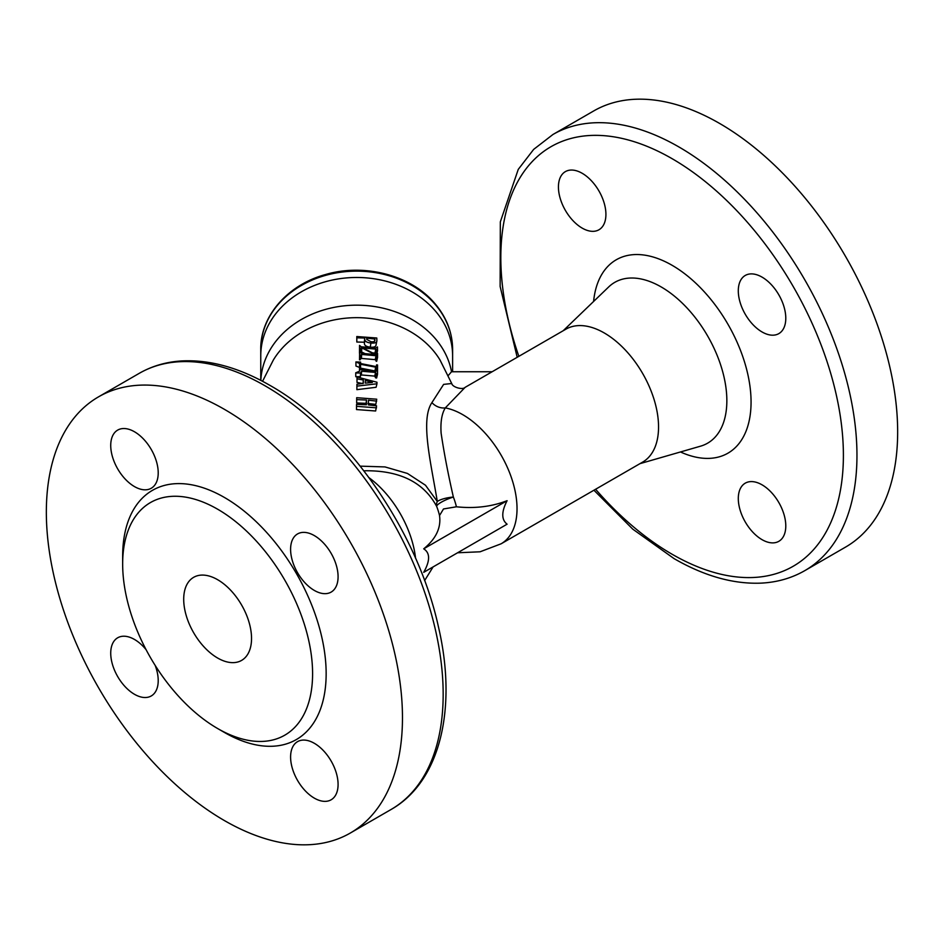 <?xml version="1.0" encoding="UTF-8"?>
<svg xmlns="http://www.w3.org/2000/svg" width="944" height="944" viewBox="0 0 944 944"><rect width="100%" height="100%" fill="white"/><g stroke="black" fill="none" stroke-linecap="round" stroke-linejoin="round"><path stroke-width="1.42" d="M452.613 371.747L452.613 349.457A95.934 78.328 0 0 0 435.703 305.054A95.934 78.328 0 0 0 328.205 274.669A95.934 78.328 0 0 0 260.756 349.457L260.756 355.805A95.934 78.328 0 0 1 328.205 281.005A95.934 78.328 0 0 1 435.703 311.402A95.934 78.328 0 0 1 452.613 355.805A95.934 78.328 180 0 0 356.679 277.477A95.934 78.328 180 0 0 260.756 355.805L260.756 380.349M448.258 375.523L451.527 371.747A95.934 78.328 180 0 0 351.369 305.29A95.934 78.328 180 0 0 260.827 380.385M370.308 347.144L370.909 343.026C374.815 343.356 376.809 342.625 376.88 340.843L376.786 338.011L356.797 336.536L356.82 342.023L364.372 342.212L364.408 343.769C364.667 345.598 366.638 346.731 370.308 347.144C374.036 347.451 375.948 346.731 376.007 344.961M364.868 353.528L361.587 351.959L359.487 353.268L359.534 345.386L361.198 346.79L375.747 348.041L377.458 346.944L377.517 350.779L375.771 349.127L362.862 347.935L375.936 354.637L377.541 353.434L377.553 357.422L376.054 355.735L361.635 354.448L359.64 355.876L359.629 351.876L361.623 353.375L374.662 354.46L361.8 347.888L359.605 349.221L359.534 345.386M377.553 357.422L376.668 361.316L375.228 359.652L361.422 358.425L359.522 359.829L359.629 351.876M376.939 350.696L376.078 354.673L374.957 353.139L372.738 352.844M360.525 372.986L360.36 376.703L355.782 376.703L355.746 372.786L359.605 371.169L359.64 363.57L355.912 361.918L360.584 362.107L360.573 363.534L375.476 366.461L376.632 366.012L376.632 364.844L377.553 364.986L377.506 374.355L376.467 374.202L375.547 372.432L361.599 371.228L360.525 372.986L355.735 372.998M377.506 374.355L376.609 378.001L375.618 377.848L374.744 376.101L361.387 374.957L360.372 375.913M359.499 371.252L359.511 367.417L355.947 366.048L355.912 362.189M356.903 386.131L356.891 389.66L376.09 387.288L376.963 383.783L376.975 382.249L357.033 376.975L357.009 378.804L363.31 380.007L363.263 383.37L356.938 384.243L356.903 386.131L376.963 383.783M357.009 378.804L356.997 382.426L363.027 383.618L363.31 380.007M367.948 403.501L375.795 404.386L376.727 399.206L356.69 397.695L356.655 402.946L366.071 403.348L366.036 404.728M366.071 403.348L366.508 400.032L366.402 404.764L356.549 404.351L356.513 409.554L375.641 410.994L376.573 405.861L368.361 404.917L368.467 400.197L376.68 401.129M360.254 466.147L385.01 466.926L407.43 473.44L425.473 485.228L437.308 501.476C430.842 462.253 420.198 419.974 431.915 402.616L443.633 384.385L451.716 383.5M262.55 381.293L273.347 360.018A92.878 75.839 180 0 1 356.679 317.668A92.878 75.839 180 0 1 440.022 360.018L451.798 383.689C452.542 387.158 462.572 390.179 465.132 387.347L445.285 407.914C441.757 413.708 440.376 422.121 441.119 433.19C444.022 452.801 448.105 474.089 453.368 497.051A14.384 3.021 -21.3 0 0 441.296 502.208A14.384 3.021 -21.3 0 0 436.647 506.362C423.832 482.514 400.244 470.643 365.906 470.749L363.9 470.832M465.121 387.347L565.904 329.173A76.747 44.309 60 0 1 604.278 332.972A76.747 44.309 60 0 1 654.416 400.598A76.747 44.309 60 0 1 642.652 462.1L501.134 543.791A76.747 44.309 60 0 0 512.899 482.301A76.747 44.309 60 0 0 462.761 414.676A76.747 44.309 60 0 0 445.285 407.914A14.384 12.52 -147.2 0 1 431.915 402.616M456.412 506.786C474.738 508.722 491.635 506.692 507.093 500.698C501.347 511.86 501.347 519.696 507.093 524.191L423.703 572.335C430.204 560.748 430.204 552.924 423.703 548.83C435.986 538.847 441.261 527.743 439.526 515.53L443.515 508.958L456.412 506.786A48.179 27.813 60 0 0 453.368 497.051A14.384 3.941 171.2 0 0 437.308 501.476A14.384 8.803 -23.9 0 0 436.647 506.362A47.011 27.14 60 0 1 439.526 515.53M314.34 798.14A33.571 19.387 60 0 1 292.404 768.546A33.571 19.387 60 0 1 297.549 741.642A33.571 19.387 60 0 1 314.34 743.306A33.571 19.387 60 0 1 336.276 772.888A33.571 19.387 60 0 1 331.132 799.792A33.571 19.387 60 0 1 314.34 798.14M155.194 665.449A33.571 19.387 60 0 1 151.264 695.952A33.571 19.387 60 0 1 134.473 694.288A33.571 19.387 60 0 1 112.537 664.694A33.571 19.387 60 0 1 117.681 637.79A33.571 19.387 60 0 1 134.473 639.454A33.571 19.387 60 0 1 146.06 649.637M134.473 486.585A33.571 19.387 60 0 1 112.537 457.002A33.571 19.387 60 0 1 117.681 430.098A33.571 19.387 60 0 1 134.473 431.762A33.571 19.387 60 0 1 156.409 461.345A33.571 19.387 60 0 1 151.264 488.249A33.571 19.387 60 0 1 134.473 486.585M314.34 590.437A33.571 19.387 60 0 1 292.404 560.854A33.571 19.387 60 0 1 297.549 533.938A33.571 19.387 60 0 1 314.34 535.602A33.571 19.387 60 0 1 336.276 565.196A33.571 19.387 60 0 1 331.132 592.1A33.571 19.387 60 0 1 314.34 590.437M224.401 409.33A251.824 145.388 60 0 1 388.916 631.241A251.824 145.388 60 0 1 350.318 833.033A251.824 145.388 60 0 1 224.401 820.56A251.824 145.388 60 0 1 59.897 598.649A251.824 145.388 60 0 1 98.495 396.869A251.824 145.388 60 0 1 224.401 409.33M762.044 484.827A33.571 19.387 60 0 1 783.98 514.409A33.571 19.387 60 0 1 778.835 541.313A33.571 19.387 60 0 1 762.044 539.661A33.571 19.387 60 0 1 740.108 510.067A33.571 19.387 60 0 1 745.253 483.163A33.571 19.387 60 0 1 762.044 484.827M582.177 173.283A33.571 19.387 60 0 1 604.113 202.866A33.571 19.387 60 0 1 598.956 229.77A33.571 19.387 60 0 1 582.177 228.106A33.571 19.387 60 0 1 560.24 198.523A33.571 19.387 60 0 1 565.385 171.619A33.571 19.387 60 0 1 582.177 173.283M762.044 277.123A33.571 19.387 60 0 1 783.98 306.717A33.571 19.387 60 0 1 778.835 333.621A33.571 19.387 60 0 1 762.044 331.958A33.571 19.387 60 0 1 740.108 302.375A33.571 19.387 60 0 1 745.253 275.459A33.571 19.387 60 0 1 762.044 277.123M719.599 123.44A251.824 145.388 60 0 1 884.103 345.351A251.824 145.388 60 0 1 845.505 547.131L804.807 570.636A251.824 145.388 60 0 0 843.405 368.844A251.824 145.388 60 0 0 678.889 146.945A251.824 145.388 60 0 0 552.983 134.473L593.682 110.967A251.824 145.388 60 0 1 719.599 123.44M122.661 564.04L122.661 556.205A143.901 83.084 60 0 1 224.401 497.453A143.901 83.084 60 0 1 326.152 673.697A143.901 83.084 60 0 1 224.401 732.438L217.627 728.52A134.308 77.538 60 0 1 122.661 564.04A134.308 77.538 60 0 1 217.627 509.205A134.308 77.538 60 0 1 312.594 673.697A134.308 77.538 60 0 1 217.627 728.52L224.401 732.438M217.627 579.699A47.967 27.695 60 0 1 248.956 621.966A47.967 27.695 60 0 1 241.605 660.399A47.967 27.695 60 0 1 217.627 658.027A47.967 27.695 60 0 1 186.287 615.759A47.967 27.695 60 0 1 193.638 577.327A47.967 27.695 60 0 1 217.627 579.699M507.093 500.698L423.703 548.83M451.527 371.747L492.154 371.747M356.655 399.619L366.508 400.032M356.502 406.321L376.526 407.832M372.373 382.45L365.234 383.111L365.269 380.491L372.373 382.403M359.511 367.417L359.64 363.57M361.387 374.957L361.599 371.228M374.744 376.101L375.547 372.432M375.618 377.848L376.467 374.202M376.278 366.449L376.632 364.844M360.537 369.588L375.677 371.311L376.597 370.732L376.621 368.007L375.7 367.181L360.573 364.278L360.525 369.458M375.677 371.311L376.562 370.874M375.7 367.181L374.898 370.945L375.771 371.747L376.621 368.007M374.898 370.945L360.407 368.113M374.957 353.139L375.771 349.127M376.632 354.755L377.517 350.779M359.487 353.268L359.605 349.221M360.089 351.888L360.195 349.233M360.915 351.935L361.104 347.864M361.587 351.959L361.8 347.888M359.522 359.829L359.64 355.876M360.077 359.841L360.23 355.888M361.422 358.425L361.635 354.448M375.228 359.652L376.054 355.735M376.113 361.222L376.975 357.339M356.82 342.023L356.832 337.81L364.714 338.011L364.75 339.58C365.033 341.445 367.086 342.589 370.909 343.026M364.372 342.212L364.714 338.011M364.408 343.769L364.75 339.58M375.936 345.469L376.88 340.843M356.797 336.536L356.832 337.81M374.792 340.937L374.921 340.229C374.957 341.551 373.612 342.035 370.886 341.681L366.709 339.368L366.673 338.141L374.886 339.014L374.874 340.642M374.438 341.386L374.886 339.014M563.179 330.742L608.679 286.952A92.842 53.607 60 0 1 661.201 286.952A92.842 53.607 60 0 1 723.482 374.756A92.842 53.607 60 0 1 700.59 446.158L639.926 463.669M369.104 477.77A76.747 44.309 60 0 1 415.561 558.223M265.111 385.836A251.824 145.388 60 0 1 429.614 607.747A251.824 145.388 60 0 1 391.017 809.527C440.317 781.679 457.521 708.153 438.382 626.58C417.449 530.622 346.094 428.139 269.901 385.364C239.363 367.759 210.123 359.605 182.168 360.915C166.451 361.8 152.126 365.953 139.193 373.364A251.824 145.388 60 0 1 265.111 385.836M593.599 301.466A111.663 64.463 60 0 1 672.104 265.299A111.663 64.463 60 0 1 750.952 397.141A111.663 64.463 60 0 1 680.482 451.964M518.858 356.325A242.23 139.854 60 0 1 672.104 158.686A242.23 139.854 60 0 1 843.393 455.35A242.23 139.854 60 0 1 672.104 554.246A242.23 139.854 60 0 1 595.605 489.252M457.592 552.771L480.083 551.792L501.134 543.791M433.095 566.919L424.611 580.607M350.318 833.033L391.017 809.527M98.495 396.869L139.193 373.364M593.929 490.219L632.763 529.147L674.099 558.636C704.307 576.052 733.276 584.218 760.982 583.132C777.018 582.354 791.627 578.188 804.807 570.636M517.194 357.292L500.131 286.469L500.332 221.864L518.256 169.389L533.667 149.388L552.983 134.473M452.613 349.457C452.459 332.866 446.724 317.774 435.42 304.18C411.938 275.412 364.596 262.845 325.314 274.598C287.66 284.828 260.214 316.216 260.756 349.457"/></g></svg>
